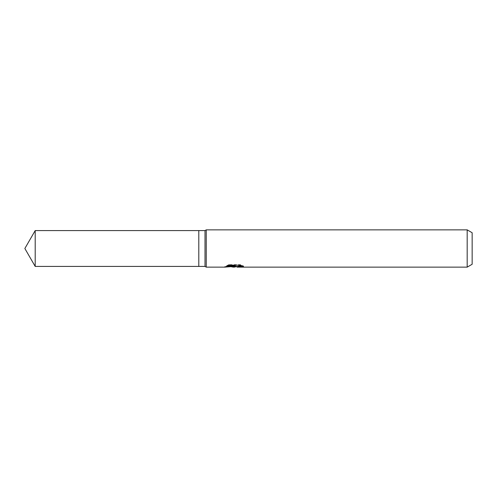 <?xml version="1.0" encoding="UTF-8"?>
<svg xmlns="http://www.w3.org/2000/svg" width="497" height="497" viewBox="0 0 497 497"><rect width="100%" height="100%" fill="white"/><g stroke="black" fill="none" stroke-linecap="round" stroke-linejoin="round"><path stroke-width="0.37" stroke-dasharray="2.48 1.86" d="M234.335 266.429L241.554 265.497L241.554 266.33L237.057 266.647M241.554 266.33L241.554 266.808L241.554 265.994L236.168 266.672M237.168 267.137L241.554 266.808M242.138 265.852L243.524 265.982L240.324 264.659L229.297 264.659L229.297 265.181M240.324 264.659L240.324 265.181M243.524 265.982L243.524 266.467M241.554 265.497L241.554 265.994M235.323 265.845L224.694 266.672L228.788 264.659L232.882 266.672M229.297 264.659L226.383 265.845L227.508 265.845M226.383 265.845L226.383 266.33M224.886 266.585L224.886 267.051M228.788 264.665L228.788 265.187L224.694 267.137L224.694 266.672L231.621 266.672M230.956 266.721L228.788 265.187M472.15 232.733L472.15 264.267M467.18 229.862L467.18 267.137M206.249 229.862L206.249 267.137M205.012 230.577L205.012 266.423M198.8 230.577L198.8 266.423M35.2 230.577L35.2 266.423M234.149 267.113L234.149 266.647M234.205 266.672L234.64 266.672"/><path stroke-width="0.75" d="M227.508 265.845L235.323 265.845L235.323 266.33L224.694 267.137L206.249 267.137L205.012 266.423L198.8 266.423L198.8 230.577L205.012 230.577L206.249 229.862L467.18 229.862L472.15 232.733L472.15 264.267L467.18 267.137L237.168 267.137L237.057 266.647L238.374 266.193L242.138 265.852M205.012 266.423L205.012 230.577M206.249 267.137L206.249 229.862M236.168 266.672L234.205 267.137L230.956 266.721M234.205 267.137L234.64 266.796L232.882 267.137M467.18 267.137L467.18 229.862M235.323 266.33L226.383 266.33L229.297 265.181L240.324 265.181L243.524 266.467L239.815 266.429L237.057 267.113M234.64 266.398L234.64 266.796M231.621 266.672L234.335 266.429M198.8 266.423L35.2 266.423L24.85 248.5L35.2 230.577L198.8 230.577M35.2 266.423L35.2 230.577M234.64 266.672L237.057 266.672"/></g></svg>

